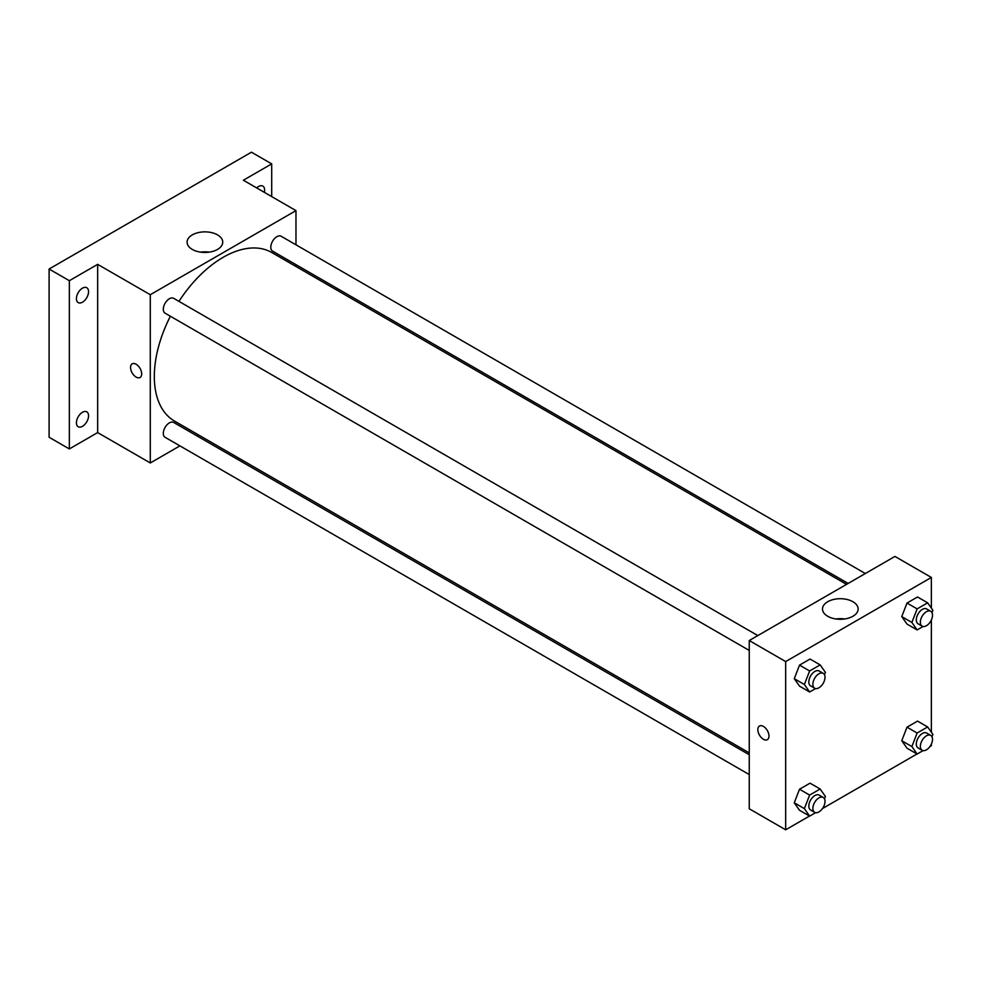<?xml version="1.0" encoding="UTF-8"?>
<svg xmlns="http://www.w3.org/2000/svg" width="982" height="982" viewBox="0 0 982 982"><rect width="100%" height="100%" fill="white"/><g stroke="black" fill="none" stroke-linecap="round" stroke-linejoin="round"><path stroke-width="1.47" d="M179.902 445.865L150.283 462.964L97.66 432.583L69.341 448.946L49.1 437.26L49.1 269.019L251.453 152.198L271.695 163.884L271.695 196.584M198.671 435.026L197.063 435.947M82.488 426.298A8.58 4.959 -60 0 1 78.192 426.728A8.58 4.959 -60 0 1 76.878 419.842A8.58 4.959 -60 0 1 82.488 412.28A8.58 4.959 -60 0 1 86.784 411.851A8.58 4.959 -60 0 1 88.098 418.737A8.58 4.959 -60 0 1 82.488 426.298M82.488 302.186A8.58 4.959 -60 0 1 78.192 302.603A8.58 4.959 -60 0 1 76.878 295.729A8.58 4.959 -60 0 1 82.488 288.156A8.58 4.959 -60 0 1 86.784 287.738A8.58 4.959 -60 0 1 88.098 294.612A8.58 4.959 -60 0 1 82.488 302.186M97.66 432.583L97.66 264.354L69.341 280.705L49.1 269.019M69.341 448.946L69.341 280.705M150.283 462.964L150.283 294.723L97.66 264.354M150.283 294.723L295.975 210.614L243.364 180.234L271.695 163.884M192.312 249.428A17.823 10.286 180 0 1 187.096 242.149A17.823 10.286 180 0 1 204.919 231.862A17.823 10.286 180 0 1 222.73 242.149A17.823 10.286 180 0 1 211.731 251.662A17.823 10.286 180 0 1 192.312 249.428M256.683 187.93A8.58 4.959 -60 0 1 258.536 186.519A8.58 4.959 -60 0 1 262.832 186.089A8.58 4.959 -60 0 1 264.318 192.337M170.377 316.241A97.304 56.17 120 0 0 154.321 376.511A97.304 56.17 120 0 0 174.477 421.045L749.254 752.887M846.545 584.364L271.781 252.521A97.304 56.17 120 0 0 178.957 301.376M295.975 210.614L295.975 244.813M295.975 264.637L295.975 266.49M865.326 573.525L281.159 236.257A8.58 4.959 120 0 0 274.543 238.565A8.58 4.959 120 0 0 270.799 247.206A8.58 4.959 120 0 0 272.579 251.134L848.153 583.443M749.254 754.753L173.667 422.444A8.58 4.959 120 0 0 167.063 424.74A8.58 4.959 120 0 0 163.307 433.381A8.58 4.959 120 0 0 165.086 437.309L749.254 774.577M749.254 650.452L165.086 313.184A8.58 4.959 -60 0 1 165.086 303.278A8.58 4.959 -60 0 1 173.667 298.319L757.834 635.587M141.678 373.884A7.868 4.542 60 0 1 140.045 377.481A7.868 4.542 60 0 1 132.177 372.939A7.868 4.542 60 0 1 132.177 363.856A7.868 4.542 60 0 1 138.241 365.955A7.868 4.542 60 0 1 141.678 373.884M140.045 377.481A7.868 4.542 60 0 1 132.177 372.939A7.868 4.542 60 0 1 132.177 363.843M200.598 252.141A17.823 10.286 180 0 1 209.227 252.141M809.512 816.042L785.674 829.802L749.254 808.775L749.254 640.534L894.946 556.426L931.366 577.453L931.366 608.128M931.366 744.061L931.366 745.694L929.966 746.504M917.004 753.98L822.474 808.554M907.012 624.086L901.758 616.61L907.012 603.058L917.519 596.982L907.012 603.058L901.758 616.61L907.012 624.086L917.127 629.928L911.873 622.453L917.127 608.901L927.646 602.825L932.9 610.313L931.979 612.67M799.52 810.273L794.266 802.785L799.52 789.233L810.04 783.17L799.52 789.233L794.266 802.785L799.52 810.273L809.634 816.116L804.381 808.628L809.634 795.076L820.154 789.012L825.408 796.488L824.487 798.857M931.366 619.949L931.366 732.253M785.674 829.802L785.674 661.573L931.366 577.453M907.012 748.21L901.758 740.735L907.012 727.183L917.519 721.107L907.012 727.183L901.758 740.735L907.012 748.21L917.127 754.053L911.873 746.566L917.127 733.026L927.646 726.95L932.9 734.426L931.979 736.795M799.52 686.148L794.266 678.672L799.52 665.121L810.04 659.045L799.52 665.121L794.266 678.672L799.52 686.148L809.634 691.991L804.381 684.515L809.634 670.964L820.154 664.888L825.408 672.363L824.487 674.732M785.674 661.573L749.254 640.534M827.703 616.266A17.823 10.286 180 0 1 822.486 609A17.823 10.286 180 0 1 840.31 598.713A17.823 10.286 180 0 1 858.133 609A17.823 10.286 180 0 1 847.135 618.5A17.823 10.286 180 0 1 827.703 616.266M768.98 736.046A7.868 4.542 60 0 1 767.347 739.655A7.868 4.542 60 0 1 759.479 735.113A7.868 4.542 60 0 1 759.479 726.017A7.868 4.542 60 0 1 765.543 728.128A7.868 4.542 60 0 1 768.98 736.046M767.347 739.655A7.868 4.542 60 0 1 759.479 735.101A7.868 4.542 60 0 1 759.479 726.017M835.989 618.979A17.823 10.286 180 0 1 844.63 618.979M815.588 688.554L809.634 691.991M823.235 673.345L819.184 671.001A8.58 4.959 120 0 0 812.568 673.308A8.58 4.959 120 0 0 808.824 681.95A8.58 4.959 120 0 0 810.604 685.878L814.643 688.21A8.58 4.959 120 0 0 823.235 683.251A8.58 4.959 120 0 0 823.235 673.345A8.58 4.959 120 0 0 816.619 675.641A8.58 4.959 120 0 0 812.875 684.282A8.58 4.959 120 0 0 814.643 688.21M804.381 684.515L794.266 678.672M809.634 670.964L799.52 665.121M820.154 664.888L810.04 659.045M923.08 626.491L917.127 629.928M930.727 611.283L926.677 608.95A8.58 4.959 120 0 0 920.06 611.246A8.58 4.959 120 0 0 916.316 619.888A8.58 4.959 120 0 0 918.096 623.816L922.135 626.148A8.58 4.959 120 0 0 930.727 621.189A8.58 4.959 120 0 0 930.727 611.283A8.58 4.959 120 0 0 924.111 613.578A8.58 4.959 120 0 0 920.367 622.22A8.58 4.959 120 0 0 922.135 626.148M911.873 622.453L901.758 616.61M917.127 608.901L907.012 603.058M927.646 602.825L917.519 596.982M815.588 812.679L809.634 816.116M823.235 797.458L819.184 795.125A8.58 4.959 120 0 0 812.568 797.421A8.58 4.959 120 0 0 808.824 806.062A8.58 4.959 120 0 0 810.604 809.99L814.643 812.335A8.58 4.959 120 0 0 823.235 807.376A8.58 4.959 120 0 0 823.235 797.458A8.58 4.959 120 0 0 816.619 799.765A8.58 4.959 120 0 0 812.875 808.407A8.58 4.959 120 0 0 814.643 812.335M804.381 808.628L794.266 802.785M809.634 795.076L799.52 789.233M820.154 789.012L810.04 783.17M923.08 750.616L917.127 754.053M930.727 735.408L926.677 733.063A8.58 4.959 120 0 0 920.06 735.371A8.58 4.959 120 0 0 916.316 744A8.58 4.959 120 0 0 918.096 747.94L922.135 750.273A8.58 4.959 120 0 0 930.727 745.313A8.58 4.959 120 0 0 930.727 735.408A8.58 4.959 120 0 0 924.111 737.703A8.58 4.959 120 0 0 920.367 746.345A8.58 4.959 120 0 0 922.135 750.273M911.873 746.566L901.758 740.735M917.127 733.026L907.012 727.183M927.646 726.95L917.519 721.107"/></g></svg>
